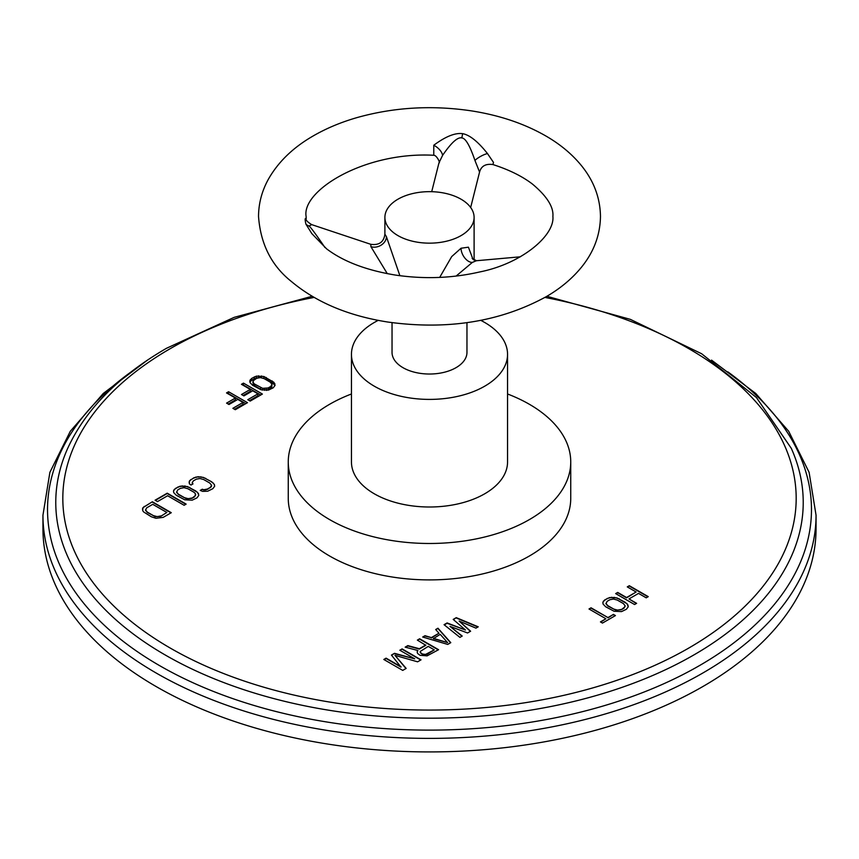 <?xml version="1.0" encoding="UTF-8"?>
<svg xmlns="http://www.w3.org/2000/svg" width="859" height="859" viewBox="0 0 859 859"><rect width="100%" height="100%" fill="white"/><g stroke="black" fill="none" stroke-linecap="round" stroke-linejoin="round"><path stroke-width="1.29" d="M42.95 528.757A386.55 223.168 180 0 0 281.569 734.939A386.55 223.168 180 0 0 702.834 686.556A386.55 223.168 0 0 0 816.05 528.757L816.05 515.207A386.55 223.168 0 0 1 702.834 673.016A386.55 223.168 0 0 1 281.569 721.399A386.55 223.168 0 0 1 42.95 515.207L42.95 528.757A386.55 223.168 180 0 1 43.133 521.982M190.966 485.056L192.996 483.885L192.126 482.994L193.286 480.933L196.324 479.172L199.9 478.506L203.723 479.547L209.768 483.037L211.572 485.249L210.412 487.311L207.373 489.072L203.808 489.737L202.262 489.233L200.233 490.403L202.584 491.369L207.695 491.208L212.828 488.707L214.664 486.258L214.406 484.54L211.797 481.867L203.4 477.411L198.161 476.724L193.909 477.787L189.581 480.75L189.291 483.703L190.966 485.056M196.958 497.876L198.783 495.418L197.591 492.39L187.53 486.581L180.122 486.205L175.333 488.503L173.497 490.961L173.754 492.669L176.374 495.342L184.76 499.798L192.158 500.174L196.958 497.876M186.145 504.115L167.226 493.184L155.071 500.206L157.487 501.602L167.612 495.75L184.127 505.285L186.145 504.115M163.178 517.376L171.285 512.694L152.365 501.763L142.97 507.658L142.68 510.611L143.625 511.932L151.334 516.774L155.973 518.278L163.178 517.376M453.208 619.414L465.46 630.001L447.109 622.936L444.06 624.697L459.93 637.378L462.217 636.057L450.019 626.372L467.564 632.976L470.614 631.215L459.168 621.089L475.95 628.133L478.238 626.812L456.269 617.653L453.208 619.414M447.732 644.422L450.782 642.661L437.961 628.219L435.674 629.54L438.981 633.212L431.358 637.614L425.001 635.703L422.703 637.024L447.732 644.422M425.828 644.98L419.342 648.728L407.832 645.603L405.169 647.149L417.861 650.51L417.141 651.863L417.603 653.452L420.04 655.299L427.116 655.857L438.584 649.705L419.654 638.785L417.367 640.105L425.828 645.324L419.342 649.071L407.832 645.947L405.566 647.256M401.003 666.756L386.099 658.155L383.812 659.476L402.731 670.407L406.167 668.42L394.979 655.353L417.603 661.817L421.039 659.83L402.119 648.91L399.832 650.231L414.725 658.832L394.485 653.312L391.436 655.073L401.003 667.099L386.099 658.499L384.113 659.648M627.274 586.89L636.132 592.012L626.565 597.531L617.707 592.42L615.656 593.601L634.576 604.532L636.626 603.34L628.981 598.927L638.548 593.397L646.204 597.821L648.255 596.64L629.325 585.709L627.274 586.89M626.383 609.267L628.251 606.787L627.081 603.748L617.009 597.939L609.568 597.585L604.725 599.915L602.857 602.384L603.093 604.102L605.692 606.787L614.088 611.243L621.529 611.597L626.383 609.267M602.46 623.076L615.441 615.581L613.433 614.41L607.957 617.567L591.056 607.807L589.006 608.988L605.906 618.759L600.441 621.916L602.46 623.076M273.237 387.796L275.084 385.337L273.892 382.298L263.831 376.489L256.411 376.124L251.612 378.432L249.765 380.891L250.023 382.609L252.621 385.283L261.018 389.739L268.438 390.104L273.237 387.796M241.443 384.306L250.302 389.417L241.486 394.506L243.902 395.902L252.718 390.813L257.947 393.83L247.779 399.703L250.194 401.099L262.392 394.056L243.473 383.125L241.443 384.306M226.529 392.917L235.387 398.028L226.572 403.118L228.988 404.503L237.803 399.424L243.033 402.442L232.875 408.315L235.291 409.711L247.489 402.667L228.558 391.736L226.529 392.917M288.259 461.938A141.241 81.541 180 0 0 392.95 540.708A141.241 81.541 0 0 0 570.741 461.938L570.741 498.36A141.241 81.541 180 0 1 392.95 577.119A141.241 81.541 180 0 1 288.259 498.36L288.259 461.938A141.241 81.541 180 0 1 351.449 393.98M189.581 480.75L189.077 482.243M190.87 479.537L189.581 481.083M193.909 477.787L190.87 479.88M196.002 477.035L193.909 478.119M198.161 476.724L196.002 477.379M201.113 476.874L198.161 477.067M203.4 477.411L201.113 477.217M205.752 478.377L203.4 477.754M211.797 481.867L205.752 478.721M213.472 483.23L211.797 482.21M214.406 484.54L213.472 483.563M214.621 486.344L214.406 484.884M202.262 489.233L200.577 490.543M203.808 489.737L202.262 489.576M205.623 489.619L203.808 490.07M207.373 489.072L205.623 489.952M210.412 487.311L207.373 489.405M211.368 486.301L210.412 487.654M211.572 485.249L211.368 486.645M192.126 482.994L192.781 484.014M174.044 489.716L173.539 491.208M175.333 488.503L174.044 490.059M178.038 486.946L175.333 488.846M180.122 486.205L178.038 487.289M182.28 485.893L180.122 486.548M185.243 486.044L182.28 486.226M187.53 486.581L185.243 486.377M189.882 487.547L187.53 486.924M195.916 491.037L189.882 487.891M197.591 492.39L195.916 491.369M198.526 493.71L197.591 492.733M198.751 495.503L198.526 494.054M191.836 498.381L186.382 498.735L178.393 494.516L176.589 492.304L177.749 489.898L180.454 488.341L184.019 487.676L187.853 488.717L193.887 492.207L195.165 493.324L195.487 495.46L191.836 498.381L194.542 496.813L195.702 494.419M191.836 498.037L188.271 498.703L184.438 497.662L178.393 494.172L176.589 491.96M185.855 504.287L167.226 493.528L155.361 500.378M142.97 507.658L142.465 509.151M144.258 506.445L142.97 507.991M152.365 501.763L144.258 506.789M170.995 512.866L152.365 502.107M160.762 516.313L155.307 516.678L147.318 512.458L145.515 510.246L146.674 507.841L152.752 504.33L166.85 512.469L160.762 516.313L166.85 512.469M160.762 515.98L157.197 516.646L153.364 515.604L147.318 512.114L145.515 509.902M465.46 630.001L447.109 623.269L444.307 624.89M456.269 617.653L453.445 619.618M477.894 627.006L456.269 617.986M459.168 621.089L470.378 631.354M450.019 626.372L461.97 636.197M425.001 635.703L423.1 637.142M431.358 637.614L425.001 636.036M438.981 633.212L431.358 637.947M437.961 628.219L435.878 629.765M450.578 642.779L437.961 628.552M447.646 642.618L433.344 638.656L440.205 634.361L447.646 642.618L433.344 638.323M419.654 638.785L417.667 640.277M438.283 649.876L419.654 639.128M417.861 650.51L417.206 652.078M434.278 649.866L427.03 654.386L422.327 654.311L420.298 652.7L420.255 651.455L428.244 646.376L434.278 649.866L425.484 654.483L422.327 653.978L420.298 652.357L420.255 651.455M394.485 653.312L391.629 655.31M414.725 658.832L394.485 653.656M402.119 648.91L400.122 650.403M420.749 660.002L402.119 649.254M394.979 655.353L405.974 668.538M636.132 592.012L626.565 597.875L617.707 592.753L615.957 593.773M629.325 585.709L627.575 587.062M647.954 596.801L629.325 586.053M628.981 598.927L636.336 603.512M603.415 601.139L602.889 602.642M604.725 599.915L603.415 601.472M607.453 598.336L604.725 600.258M609.568 597.585L607.453 598.68M611.737 597.263L609.568 597.918M614.711 597.402L611.737 597.596M617.009 597.939L614.711 597.735M619.36 598.895L617.009 598.272M625.406 602.384L619.36 599.238M627.081 603.748L625.406 602.728M628.004 605.069L627.081 604.081M628.208 606.873L628.004 605.412M621.229 609.783L615.742 610.169L607.742 605.949L605.949 603.727L607.141 601.311L609.869 599.732L613.476 599.045L617.31 600.087L623.355 603.566L625.148 605.788L624.923 606.841L621.229 609.783L623.967 608.204L625.148 605.788M621.229 609.45L617.632 610.126L613.788 609.095L607.742 605.606L605.949 603.394M605.906 618.759L600.742 622.077M591.056 607.807L589.295 609.16M607.957 617.567L591.056 608.151M613.433 614.41L607.957 617.911M615.151 615.742L613.433 614.754M250.313 379.646L249.98 382.341M251.612 378.432L251.612 380.376L250.313 381.589M254.318 376.865L254.318 378.808L251.612 380.376M256.411 376.124L256.411 378.067L254.318 378.808M258.58 375.802L258.58 377.713M258.215 377.799L256.411 378.067M261.544 375.952L261.544 377.788M263.831 376.489L263.831 378.432L263.273 378.304M266.183 377.455L266.183 379.399L263.831 378.432M272.217 380.945L272.217 382.889L266.183 379.399M273.892 382.298L273.892 384.241L272.217 382.889M274.826 383.619L274.826 385.562L273.892 384.241M271.992 384.327L270.821 386.4L268.115 387.967L262.65 388.332L254.661 384.113L253.384 382.985L253.072 380.848L256.734 378.261L260.309 377.595L264.153 378.636L270.188 382.115L271.992 384.327L271.777 387.323L266.634 390.373M261.576 389.868L253.384 384.929L252.857 381.901M270.821 386.4L270.821 388.343M268.115 387.967L268.115 389.911M266.354 388.515L266.354 390.416M264.529 388.633L264.529 390.34M262.65 388.332L262.65 390.126M260.696 387.592L260.696 389.535M254.661 384.113L254.661 386.056M253.384 382.985L253.384 384.929M271.777 385.38L271.777 387.323M250.302 389.417L250.302 391.36L243.172 395.473M243.473 383.125L243.118 385.272M260.717 395.022L243.473 385.068M257.947 393.83L257.947 395.774L249.464 400.67M235.387 398.028L235.387 399.972L228.258 404.084M228.558 391.736L228.215 393.884M245.803 403.633L228.558 393.68M243.033 402.442L243.033 404.385L234.55 409.281M570.741 461.938A141.241 81.541 0 0 0 507.551 393.98M507.551 354.337L507.551 461.938A78.051 45.065 180 0 1 409.303 505.468A78.051 45.065 180 0 1 351.449 461.938L351.449 354.337A78.051 45.065 0 0 0 409.303 397.867A78.051 45.065 180 0 0 507.551 354.337A78.051 45.065 180 0 0 480.782 320.364M378.218 320.364A78.051 45.065 0 0 0 351.449 354.337M466.963 322.651L466.963 352.394A37.463 21.625 180 0 1 419.804 373.289A37.463 21.625 180 0 1 392.037 352.394L392.037 322.651M384.896 217.413A44.604 25.749 0 0 1 414.242 193.211A44.604 25.749 0 0 1 463.667 200.856A44.604 25.749 180 0 1 474.104 217.413A44.604 25.749 180 0 1 444.758 241.604A44.604 25.749 180 0 1 395.333 233.959A44.604 25.749 0 0 1 384.896 217.413L384.896 234.163L386.421 236.697A10.705 8.44 -24.9 0 1 370.905 246.673L370.809 244.321L311.656 224.607L309.1 226.067C310.786 227.377 315.994 234.41 324.713 247.156L324.852 247.467M399.897 275.707L386.421 236.697M473.041 259.482L468.423 247.188L461.036 248.24L451.705 256.583L439.69 277.403M433.774 155.286L433.774 145.235C445.542 136.506 455.152 132.64 462.614 133.66C469.68 134.938 477.969 141.574 487.461 153.546L493.495 162.415L492.948 164.563C485.722 163.532 481.265 166.034 479.569 172.058L474.93 160.429C469.862 145.536 465.471 138.031 461.755 137.923C457.654 136.882 451.254 142.712 442.557 155.425L438.96 162.888L431.712 191.686M306.18 218.905C304.924 217.671 304.838 219.421 305.911 224.135L311.838 233.627L326.549 248.799C343.171 261.437 366.009 270.177 395.043 275.009C423.884 279.304 452.059 278.295 479.58 271.981C521.681 263.702 554.839 235.559 552.895 216.436C553.722 206.965 546.915 196.185 532.462 184.084C522.283 176.278 509.108 169.76 492.948 164.563M520.361 256.809L476.466 260.728L472.396 262.371L456.097 276.083M387.302 273.667L370.905 246.673M131.126 371.883A381.976 220.538 0 0 0 174.806 673.928A381.976 220.538 0 0 0 699.602 665.521A381.976 220.538 0 0 0 727.874 371.883M312.107 296.291L234.153 317.358L166.474 348.292C118.521 376.145 85.599 409.475 67.721 448.301A373.729 215.77 0 0 0 243.967 689.734A373.729 215.77 0 0 0 693.771 654.998A373.729 215.77 0 0 0 791.279 448.301L756.435 397.524L701.653 353.758L630.388 319.376L546.893 296.291M314.061 297.429A366.664 211.69 0 0 0 170.222 348.668A366.664 211.69 0 0 0 170.222 648.051A366.664 211.69 0 0 0 688.778 648.051A366.664 211.69 0 0 0 544.939 297.429M462.614 133.66A10.705 2.266 -81.2 0 1 461.755 137.923M433.774 145.235A10.705 5.444 -143.1 0 1 442.557 155.425M487.461 153.546A10.705 3.168 -28.5 0 0 474.93 160.429M461.036 248.24A10.705 6.185 -120 0 0 472.396 262.371M305.911 224.135A10.705 8.44 155.1 0 0 309.1 226.067M42.95 515.207L49.886 472.332L70.309 431.261L103.252 393.465L147.469 360.125M711.531 360.114L755.748 393.454L788.691 431.261L809.114 472.332L816.05 515.207M474.104 217.413L474.104 260.18M438.96 162.888C440.635 163.521 436.823 155.135 433.731 155.275L433.956 155.286C364.527 151.442 301.552 190.634 306.105 216.436L306.191 218.54C305.407 219.797 307.232 221.815 311.656 224.607M258.527 216.436C258.613 203.25 261.963 190.752 268.556 178.93C278.337 161.879 292.983 147.694 312.504 136.345C325.84 128.549 340.712 122.289 357.119 117.565C393.916 107.257 431.948 105.023 471.237 110.843C499.777 115.289 524.913 123.814 546.635 136.431C560.82 144.731 572.524 154.599 581.768 166.034C593.945 181.185 600.183 197.989 600.473 216.436C600.183 234.915 593.934 251.73 581.726 266.902C572.47 278.337 560.755 288.194 546.571 296.484C500.486 321.771 447.55 330.286 387.763 322.028C348.421 315.865 316.316 302.368 291.426 281.527C271.519 265.742 260.545 244.042 258.527 216.436M479.569 172.058L470.668 207.491M472.139 258.419L476.466 260.728M370.809 244.321C379.152 245.449 383.844 242.066 384.896 234.163"/></g></svg>
